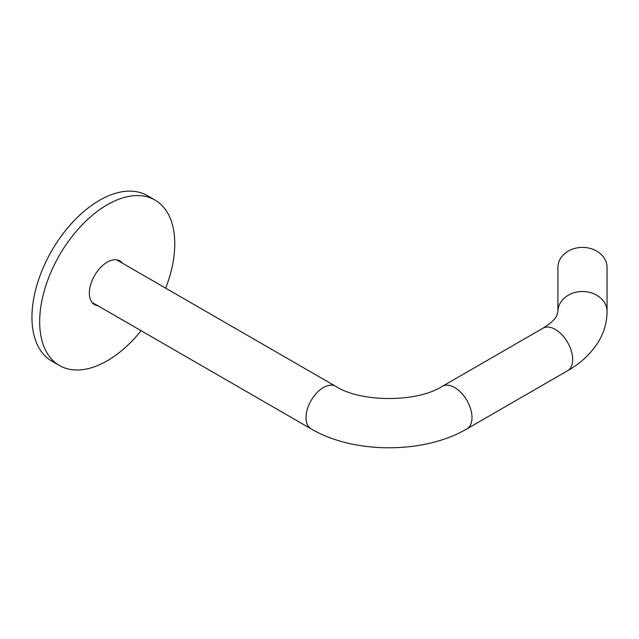 <?xml version="1.0" encoding="UTF-8"?>
<svg xmlns="http://www.w3.org/2000/svg" width="639" height="639" viewBox="0 0 639 639"><rect width="100%" height="100%" fill="white"/><g stroke="black" fill="none" stroke-linecap="round" stroke-linejoin="round"><path stroke-width="0.96" d="M117.344 259.961A25.792 14.889 -60 0 1 117.648 260.44M119.054 260.512A25.248 14.577 -60 0 1 120.875 262.302M59.459 365.524L51.735 361.067A95.53 55.154 -60 0 1 31.95 317.327A95.53 55.154 -60 0 1 73.653 221.19A95.53 55.154 -60 0 1 147.266 195.598L154.989 200.055A95.53 55.154 120 0 0 81.369 225.647A95.53 55.154 120 0 0 39.674 321.784A95.53 55.154 120 0 0 59.459 365.524A95.53 55.154 120 0 0 141.099 330.714M165.669 288.165A95.53 55.154 120 0 0 174.774 243.786A95.53 55.154 120 0 0 154.989 200.055M122.416 263.196A25.248 14.577 120 0 0 119.844 260.92A25.248 14.577 120 0 0 100.387 267.685A25.248 14.577 120 0 0 89.372 293.093A25.248 14.577 120 0 0 94.596 304.651A25.248 14.577 120 0 0 97.855 305.746M93.078 302.99A25.792 14.889 -60 0 1 92.511 302.966M96.313 304.851A25.248 14.577 -60 0 1 93.853 304.164M557.919 311.584A24.57 20.057 180 0 1 582.48 291.52A24.57 20.057 180 0 1 607.05 311.584L607.05 267.453A24.57 20.057 180 0 0 582.48 247.397A24.57 20.057 180 0 0 557.919 267.453L557.919 311.584L556.657 315.866C555.626 318.014 553.318 320.602 549.724 323.646L543.022 328.19L442.348 386.315C417.211 402.586 360.811 402.586 335.675 386.315L116.594 259.825M607.05 311.584C606.946 322.503 603.999 332.687 598.216 342.121C590.915 353.734 580.707 363.279 567.584 370.74L466.917 428.865A24.57 14.186 -120 0 0 472.005 417.618A24.57 14.186 -120 0 0 454.633 387.53A24.57 14.186 -120 0 0 442.348 386.315M466.917 428.865C424.248 454.089 353.766 454.089 311.105 428.865A24.57 14.186 -60 0 1 306.017 417.618A24.57 14.186 -60 0 1 323.39 387.53A24.57 14.186 -60 0 1 335.675 386.315M567.584 370.74A24.57 14.186 -120 0 0 572.672 359.493A24.57 14.186 -120 0 0 555.299 329.412A24.57 14.186 -120 0 0 543.022 328.19M311.105 428.865L92.024 302.375"/></g></svg>
